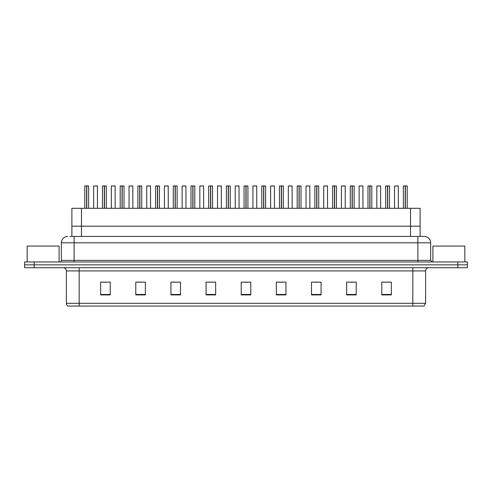 <?xml version="1.0" encoding="UTF-8"?>
<svg xmlns="http://www.w3.org/2000/svg" width="492" height="492" viewBox="0 0 492 492"><rect width="100%" height="100%" fill="white"/><g stroke="black" fill="none" stroke-linecap="round" stroke-linejoin="round"><path stroke-width="0.74" d="M71.887 236.418L71.887 208.3L420.113 208.3L420.113 226.191L410.525 226.191L420.113 226.191L420.113 236.418M81.475 236.418L81.475 226.191L71.887 226.191L410.525 226.191L410.525 208.3M81.475 208.3L81.475 226.191L410.525 226.191L410.525 236.418M425.611 303.312L424.049 306.061L412.831 306.061L412.831 303.312L425.611 303.312L425.611 270.92A3.192 3.192 0 0 1 428.809 267.722M412.831 306.061L67.951 306.061A3.192 3.192 0 0 1 66.389 303.312L66.389 270.92C66.199 268.976 65.135 267.912 63.191 267.722M467.4 267.722L467.4 264.85L24.6 264.85L24.6 267.722L34.182 267.722L34.182 264.85L24.6 264.85L24.6 261.972L34.182 261.972L34.182 264.85L467.4 264.85L467.4 267.722L34.182 267.722M391.361 294.911L391.361 282.131L381.78 282.131L381.78 294.911L391.361 294.911M356.22 294.911L356.22 282.131L346.639 282.131L346.639 294.911L356.22 294.911M321.079 294.911L321.079 282.131L311.491 282.131L311.491 294.911L321.079 294.911M285.938 294.911L285.938 282.131L276.35 282.131L276.35 294.911L285.938 294.911M110.22 294.911L110.22 282.131L100.639 282.131L100.639 294.911L110.22 294.911M145.361 294.911L145.361 282.131L135.78 282.131L135.78 294.911L145.361 294.911M180.509 294.911L180.509 282.131L170.921 282.131L170.921 294.911L180.509 294.911M215.65 294.911L215.65 282.131L206.062 282.131L206.062 294.911L215.65 294.911M250.791 294.911L250.791 282.131L241.209 282.131L241.209 294.911L250.791 294.911M314.4 282.199L319.191 282.199M349.8 282.199L354.591 282.199M385.199 282.199L389.99 282.199M208.208 282.199L212.999 282.199M172.809 282.199L177.6 282.199M137.409 282.199L142.2 282.199M102.01 282.199L106.801 282.199M279.001 282.199L283.792 282.199M243.602 282.199L248.398 282.199M70.116 236.418L424.27 236.418A6.39 6.39 0 0 1 430.66 242.808L430.66 260.379L432.259 261.972M69.969 236.418L74.12 236.418L74.12 242.808L61.34 242.808L61.34 260.379A1.599 1.599 0 0 1 59.741 261.972M67.73 236.418A6.39 6.39 0 0 0 61.34 242.808M467.4 261.972L467.4 264.85L467.4 261.972L34.182 261.972M430.66 242.808L417.88 242.808L417.88 236.418L424.27 236.418M86.623 186.001L84.79 186.001L86.629 185.939L86.623 208.3M88.621 208.3L88.621 186.001L84.852 185.939M88.621 186.001L86.789 186.001L88.56 185.939M84.79 186.001L84.79 208.3M86.789 185.939L86.733 208.3M86.789 186.001L86.789 208.3M86.629 185.939L86.678 208.3M86.678 185.939L86.069 185.939M97.471 208.3L97.41 185.939L93.64 186.001L93.64 208.3M104.322 186.001L102.49 186.001L104.322 185.939L104.322 208.3M106.321 208.3L106.321 186.001L102.551 185.939M106.321 186.001L104.489 186.001L106.26 185.939M102.49 186.001L102.49 208.3M104.489 185.939L104.433 208.3M104.489 186.001L104.489 208.3M104.322 185.939L104.378 208.3M104.378 185.939L103.769 185.939M122.022 186.001L120.189 186.001L122.022 185.939L122.022 208.3M124.021 208.3L124.021 186.001L120.251 185.939M124.021 186.001L122.188 186.001L123.959 185.939M120.189 186.001L120.189 208.3M122.188 185.939L122.133 208.3M122.188 186.001L122.188 208.3M122.022 185.939L122.078 208.3M122.078 185.939L121.469 185.939M139.722 186.001L137.889 186.001L139.722 185.939L139.722 208.3M141.721 208.3L141.721 186.001L137.951 185.939M141.721 186.001L139.888 186.001L141.659 185.939M137.889 186.001L137.889 208.3M139.888 185.939L139.833 208.3M139.888 186.001L139.888 208.3M139.722 185.939L139.777 208.3M139.777 185.939L139.168 185.939M157.422 186.001L155.589 186.001L157.422 185.939L157.422 208.3M159.42 208.3L159.42 186.001L155.65 185.939M159.42 186.001L157.588 186.001L159.359 185.939M155.589 186.001L155.589 208.3M157.588 185.939L157.532 208.3M157.588 186.001L157.588 208.3M157.422 185.939L157.477 208.3M157.477 185.939L156.862 185.939M115.171 208.3L115.11 185.939L111.34 186.001L111.34 208.3M132.871 208.3L132.809 185.939L129.039 186.001L129.039 208.3M150.57 208.3L150.509 185.939L146.739 186.001L146.739 208.3M59.101 261.972L59.101 246.062L27.158 246.062L27.158 261.972M464.842 261.972L464.842 246.062L432.898 246.062L432.898 261.972M175.121 186.001L173.289 186.001L175.121 185.939L175.121 208.3M177.12 208.3L177.12 186.001L173.35 185.939M177.12 186.001L175.287 186.001L177.058 185.939M173.289 186.001L173.289 208.3M175.281 185.939L175.232 208.3M175.287 186.001L175.287 208.3M175.121 185.939L175.177 208.3M175.177 185.939L174.562 185.939M192.821 186.001L190.988 186.001L192.821 185.939L192.821 208.3M194.82 208.3L194.82 186.001L191.05 185.939M194.82 186.001L192.987 186.001L194.758 185.939M190.988 186.001L190.988 208.3M192.981 185.939L192.932 208.3M192.987 186.001L192.987 208.3M192.821 185.939L192.876 208.3M192.876 185.939L192.261 185.939M210.521 186.001L208.682 186.001L210.521 185.939L210.521 208.3M212.519 208.3L212.519 186.001L208.749 185.939M212.519 186.001L210.687 186.001L212.452 185.939M208.682 186.001L208.682 208.3M210.681 185.939L210.631 208.3M210.687 186.001L210.687 208.3M210.521 185.939L210.576 208.3M210.576 185.939L209.961 185.939M168.27 208.3L168.209 185.939L164.439 186.001L164.439 208.3M185.97 208.3L185.908 185.939L182.138 186.001L182.138 208.3M203.67 208.3L203.602 185.939L199.838 186.001L199.838 208.3M228.214 186.001L226.382 186.001L228.22 185.939L228.214 208.3M230.219 208.3L230.219 186.001L226.449 185.939M230.219 186.001L228.386 186.001L230.151 185.939M226.382 186.001L226.382 208.3M228.38 185.939L228.331 208.3M228.386 186.001L228.386 208.3M228.22 185.939L228.276 208.3M228.276 185.939L227.661 185.939M245.914 186.001L244.081 186.001L245.92 185.939L245.914 208.3M247.919 208.3L247.919 186.001L244.149 185.939M247.919 186.001L246.086 186.001L247.851 185.939M244.081 186.001L244.081 208.3M246.08 185.939L246.031 208.3M246.086 186.001L246.086 208.3M245.92 185.939L245.969 208.3M245.969 185.939L245.36 185.939M263.614 186.001L261.781 186.001L263.62 185.939L263.614 208.3M265.618 208.3L265.618 186.001L261.849 185.939M265.618 186.001L263.786 186.001L265.551 185.939M261.781 186.001L261.781 208.3M263.78 185.939L263.724 208.3M263.786 186.001L263.786 208.3M263.62 185.939L263.669 208.3M263.669 185.939L263.06 185.939M281.313 186.001L279.481 186.001L281.319 185.939L281.313 208.3M283.318 208.3L283.318 186.001L279.548 185.939M283.318 186.001L281.479 186.001L283.251 185.939M279.481 186.001L279.481 208.3M281.479 185.939L281.424 208.3M281.479 186.001L281.479 208.3M281.319 185.939L281.369 208.3M281.369 185.939L280.76 185.939M299.013 186.001L297.18 186.001L299.019 185.939L299.013 208.3M301.012 208.3L301.012 186.001L297.242 185.939M301.012 186.001L299.179 186.001L300.95 185.939M297.18 186.001L297.18 208.3M299.179 185.939L299.124 208.3M299.179 186.001L299.179 208.3M299.019 185.939L299.068 208.3M299.068 185.939L298.459 185.939M221.369 208.3L221.302 185.939L217.532 186.001L217.532 208.3M239.069 208.3L239.001 185.939L235.231 186.001L235.231 208.3M256.769 208.3L256.701 185.939L252.931 186.001L252.931 208.3M255.489 185.939L254.21 185.939M274.468 208.3L274.401 185.939L270.631 186.001L270.631 208.3M273.189 185.939L271.91 185.939M292.162 208.3L292.1 185.939L288.33 186.001L288.33 208.3M290.889 185.939L289.61 185.939M316.713 186.001L314.88 186.001L316.719 185.939L316.713 208.3M318.711 208.3L318.711 186.001L314.942 185.939M318.711 186.001L316.879 186.001L318.65 185.939M314.88 186.001L314.88 208.3M316.879 185.939L316.823 208.3M316.879 186.001L316.879 208.3M316.719 185.939L316.768 208.3M316.768 185.939L316.159 185.939M334.412 186.001L332.58 186.001L334.412 185.939L334.412 208.3M336.411 208.3L336.411 186.001L332.641 185.939M336.411 186.001L334.578 186.001L336.35 185.939M332.58 186.001L332.58 208.3M334.578 185.939L334.523 208.3M334.578 186.001L334.578 208.3M334.412 185.939L334.468 208.3M334.468 185.939L333.859 185.939M352.112 186.001L350.279 186.001L352.112 185.939L352.112 208.3M354.111 208.3L354.111 186.001L350.341 185.939M354.111 186.001L352.278 186.001L354.049 185.939M350.279 186.001L350.279 208.3M352.278 185.939L352.223 208.3M352.278 186.001L352.278 208.3M352.112 185.939L352.167 208.3M352.167 185.939L351.559 185.939M369.812 186.001L367.979 186.001L369.812 185.939L369.812 208.3M371.811 208.3L371.811 186.001L368.041 185.939M371.811 186.001L369.978 186.001L371.749 185.939M367.979 186.001L367.979 208.3M369.978 185.939L369.923 208.3M369.978 186.001L369.978 208.3M369.812 185.939L369.867 208.3M369.867 185.939L369.258 185.939M387.512 186.001L385.679 186.001L387.512 185.939L387.512 208.3M389.51 208.3L389.51 186.001L385.74 185.939M389.51 186.001L387.678 186.001L389.449 185.939M385.679 186.001L385.679 208.3M387.678 185.939L387.622 208.3M387.678 186.001L387.678 208.3M387.512 185.939L387.567 208.3M387.567 185.939L386.952 185.939M405.211 186.001L403.378 186.001L405.211 185.939L405.211 208.3M407.21 208.3L407.21 186.001L403.44 185.939M407.21 186.001L405.377 186.001L407.148 185.939M403.378 186.001L403.378 208.3M405.371 185.939L405.322 208.3M405.377 186.001L405.377 208.3M405.211 185.939L405.267 208.3M405.267 185.939L404.652 185.939M309.862 208.3L309.8 185.939L306.03 186.001L306.03 208.3M308.589 185.939L307.309 185.939M327.561 208.3L327.5 185.939L323.73 186.001L323.73 208.3M326.288 185.939L325.009 185.939M345.261 208.3L345.199 185.939L341.43 186.001L341.43 208.3M343.982 185.939L342.709 185.939M362.961 208.3L362.899 185.939L359.129 186.001L359.129 208.3M361.682 185.939L360.408 185.939M380.66 208.3L380.599 185.939L376.829 186.001L376.829 208.3M379.381 185.939L378.108 185.939M398.36 208.3L398.299 185.939L394.529 186.001L394.529 208.3M397.081 185.939L395.802 185.939M412.831 267.722L412.831 270.92L66.389 270.92M425.611 270.92L412.831 270.92L412.831 303.312L79.169 303.312L79.169 306.061M66.389 303.312L79.169 303.312L79.169 267.722M457.818 267.722L457.818 261.972M250.791 294.468L241.209 294.468M215.65 294.468L206.062 294.468M180.509 294.468L170.921 294.468M145.361 294.468L135.78 294.468M110.22 294.468L100.639 294.468M285.938 294.468L276.35 294.468M321.079 294.468L311.491 294.468M356.22 294.468L346.639 294.468M391.361 294.468L381.78 294.468M74.12 261.972L74.12 260.379L430.66 260.379M61.34 260.379L74.12 260.379L74.12 242.808L417.88 242.808L417.88 261.972M97.471 186.001L93.64 186.001M115.171 186.001L111.34 186.001M132.871 186.001L129.039 186.001M150.57 186.001L146.739 186.001M168.27 186.001L164.439 186.001M185.97 186.001L182.138 186.001M203.67 186.001L199.838 186.001M221.369 186.001L217.532 186.001M239.069 186.001L235.231 186.001M256.769 186.001L252.931 186.001M274.468 186.001L270.631 186.001M292.162 186.001L288.33 186.001M309.862 186.001L306.03 186.001M327.561 186.001L323.73 186.001M345.261 186.001L341.43 186.001M362.961 186.001L359.129 186.001M380.66 186.001L376.829 186.001M398.36 186.001L394.529 186.001"/></g></svg>
